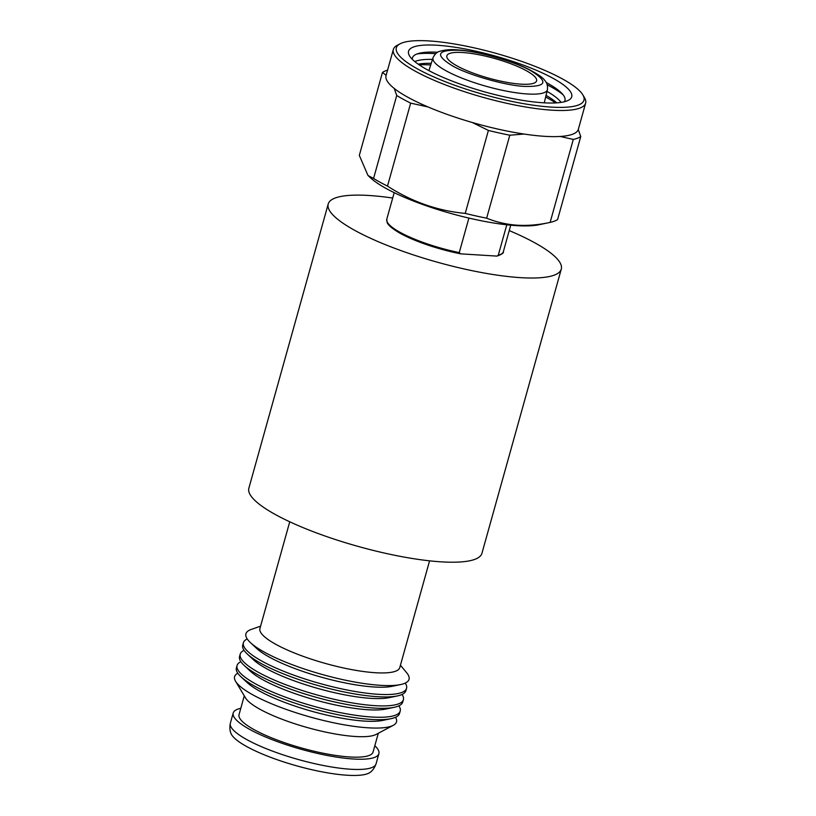 <?xml version="1.0" encoding="UTF-8"?>
<svg xmlns="http://www.w3.org/2000/svg" width="816" height="816" viewBox="0 0 816 816"><rect width="100%" height="100%" fill="white"/><g stroke="black" fill="none" stroke-linecap="round" stroke-linejoin="round"><path stroke-width="1.22" d="M462.876 52.53A46.583 10.271 -164.4 0 1 512.642 64.444A46.583 10.271 -164.4 0 1 536.479 81.172A46.583 10.271 -164.4 0 1 520.557 84.13A46.583 10.271 -164.4 0 1 472.097 72.716A46.583 10.271 -164.4 0 1 446.78 56.131A46.583 10.271 -164.4 0 1 462.876 52.53M458.694 50.245C436.927 49.786 434.775 54.937 452.237 65.698C467.231 74.664 506.246 85.813 524.749 86.414C546.516 86.873 548.668 81.722 531.206 70.961C516.212 61.996 477.197 50.847 458.694 50.245M506.787 224.788L498.29 255.194L497.015 256.102L461.091 253.878C440.671 250.094 414.12 241.169 400.86 233.641M459.255 252.593L460.571 253.807C436.978 248.911 416.986 242.168 400.595 233.57C388.12 226.399 387.437 223.145 387.141 222.482L386.794 219.157A60.496 13.342 -164.4 0 0 400.279 232.448A60.496 13.342 -164.4 0 0 459.255 252.593L468.894 218.076M582.828 94.85A97.4 21.471 -164.4 0 1 529.451 104.632A97.4 21.471 -164.4 0 1 418.037 69.207A97.4 21.471 -164.4 0 1 400.054 43.819A97.4 21.471 -164.4 0 1 471.138 47.195A97.4 21.471 -164.4 0 1 562.234 78.815A97.4 21.471 -164.4 0 1 582.828 94.85L584.491 97.645A99.827 22.012 -164.4 0 1 585.643 103.132L578.35 129.275A99.827 22.012 -164.4 0 1 578.269 129.54L580.757 136.578L557.593 219.545A105.876 23.338 -164.4 0 1 550.127 222.401L538.784 224.777A94.982 20.941 -164.4 0 1 515.61 225.583A94.982 20.941 -164.4 0 1 370.423 177.766L367.996 175.501L359.315 155.387L382.48 72.42A105.876 23.338 -164.4 0 1 387.569 70.166M578.269 129.54A99.827 22.012 -164.4 0 1 560.184 136.456L573.291 139.434L550.127 222.401C538.805 224.9 527.768 225.838 517.007 225.206C506.308 224.4 496.179 222.064 486.642 218.178A105.876 23.338 -164.4 0 1 465.232 213.394C437.651 210.844 411.743 201.746 387.498 186.089A105.876 23.338 -164.4 0 1 373.565 178.459L367.996 175.501M585.643 103.132A99.827 22.012 -164.4 0 1 551.3 110.14A99.827 22.012 -164.4 0 1 415.609 71.369A99.827 22.012 -164.4 0 1 393.353 49.439A99.827 22.012 -164.4 0 1 397.178 45.349L400.054 43.819M560.184 136.456A99.827 22.012 -164.4 0 1 543.997 136.282A99.827 22.012 -164.4 0 1 524.076 134.048A99.827 22.012 -164.4 0 1 472.209 122.471A99.827 22.012 -164.4 0 1 428.012 106.947A99.827 22.012 -164.4 0 1 394.23 88.444A99.827 22.012 -164.4 0 1 386.05 75.592L393.353 49.439M564.335 101.765A79.183 17.452 15.6 0 0 561.296 92.789A79.183 17.452 15.6 0 0 547.291 83.099A79.183 17.452 15.6 0 0 546.2 82.508M552.83 78.193A84.701 18.676 -164.4 0 1 568.466 100.266A84.701 18.676 -164.4 0 1 506.654 97.339A84.701 18.676 -164.4 0 1 427.441 69.839A84.701 18.676 -164.4 0 1 409.53 55.896A84.701 18.676 -164.4 0 1 455.95 47.389A84.701 18.676 -164.4 0 1 552.83 78.193M563.081 94.758A84.701 18.676 15.6 0 0 547.22 84.813M435.713 53.683A84.701 18.676 15.6 0 0 435.367 53.652A84.701 18.676 15.6 0 0 416.986 53.968M561.061 102.398A78.652 17.34 15.6 0 0 547.006 91.372M556.767 102.857A78.652 17.34 15.6 0 0 546.037 95.39M555.594 102.928A84.701 18.676 15.6 0 0 547.322 97.92A84.701 18.676 15.6 0 0 545.649 97.022M373.565 178.459L396.729 95.492L394.23 88.444M386.131 75.327L382.48 72.42M387.498 186.089L410.662 103.132A105.876 23.338 -164.4 0 1 396.729 95.492M465.232 213.394L488.396 130.427L472.209 122.471M428.012 106.947L410.662 103.132M486.642 218.178L509.806 135.211A105.876 23.338 -164.4 0 1 488.396 130.427M524.076 134.048L509.806 135.211M580.757 136.578A105.876 23.338 -164.4 0 1 573.291 139.434M437.774 52.234A79.183 17.452 15.6 0 0 419.536 53.203A79.183 17.452 15.6 0 0 412.294 59.313M432.49 59.395A78.652 17.34 15.6 0 0 414.763 61.557M431.236 63.332A78.652 17.34 15.6 0 0 418.2 64.168M430.726 64.933A84.701 18.676 15.6 0 0 419.159 64.831M509.235 230.591A121.003 26.673 -164.4 0 1 561.286 269.107A121.003 26.673 -164.4 0 1 519.659 277.593A121.003 26.673 -164.4 0 1 392.088 247.309A121.003 26.673 -164.4 0 1 328.205 204.031A121.003 26.673 -164.4 0 1 369.842 195.544A121.003 26.673 -164.4 0 1 392.69 198.043M328.205 204.031L248.86 488.213A121.003 26.673 15.6 0 0 312.742 531.491A121.003 26.673 15.6 0 0 440.314 561.785A121.003 26.673 15.6 0 0 481.94 553.299L561.286 269.107M376.033 763.898A75.623 16.677 15.6 0 1 350.013 769.202A75.623 16.677 15.6 0 1 270.28 750.271A75.623 16.677 15.6 0 1 230.357 723.221C228.929 730.463 231.305 733.921 231.061 733.615A73.205 16.136 15.6 0 0 274.91 758.911A73.205 16.136 15.6 0 0 346.606 775.2A73.205 16.136 15.6 0 0 370.036 772.415C369.679 772.558 373.504 770.824 376.033 763.898L378.889 753.668A75.623 16.677 -164.4 0 1 352.869 758.972A75.623 16.677 -164.4 0 1 273.136 740.041A75.623 16.677 -164.4 0 1 233.213 712.99A75.623 16.677 -164.4 0 1 240.791 708.319M289.741 521.791L259.927 628.544A72.604 16.004 15.6 0 0 298.258 654.514A72.604 16.004 15.6 0 0 374.799 672.69A72.604 16.004 15.6 0 0 399.779 667.59L429.583 560.837M260.59 626.168L251.236 629.442A84.67 18.666 15.6 0 0 250.471 642.661A84.67 18.666 15.6 0 0 379.899 685.287A84.67 18.666 15.6 0 0 400.564 684.563A84.67 18.666 15.6 0 0 406.756 672.863L400.442 665.213M250.471 642.661L256.714 648.485A76.439 16.85 15.6 0 0 373.555 686.96A76.439 16.85 15.6 0 0 392.2 686.307L400.564 684.563M247.228 638.979A84.701 18.676 15.6 0 0 243.403 642.743A84.701 18.676 15.6 0 0 288.119 673.037A84.701 18.676 15.6 0 0 377.42 694.243A84.701 18.676 15.6 0 0 406.562 688.296A84.701 18.676 15.6 0 0 405.236 683.094M243.403 642.743L242.729 645.15A84.701 18.676 15.6 0 0 247.279 654.004A84.701 18.676 15.6 0 0 376.747 696.65A84.701 18.676 15.6 0 0 397.412 695.926A84.701 18.676 15.6 0 0 405.889 690.703L406.562 688.296M247.279 654.004L253.541 659.848A76.439 16.85 15.6 0 0 370.382 698.323A76.439 16.85 15.6 0 0 389.028 697.68L397.412 695.926M244.055 650.352A84.701 18.676 15.6 0 0 240.23 654.116A84.701 18.676 15.6 0 0 284.947 684.41A84.701 18.676 15.6 0 0 374.248 705.616A84.701 18.676 15.6 0 0 403.39 699.669A84.701 18.676 15.6 0 0 402.064 694.467M240.23 654.116L239.557 656.513A84.701 18.676 15.6 0 0 244.106 665.377A84.701 18.676 15.6 0 0 373.575 708.013A84.701 18.676 15.6 0 0 394.24 707.299A84.701 18.676 15.6 0 0 402.716 702.076L403.39 699.669M244.106 665.377L250.369 671.211A76.439 16.85 15.6 0 0 367.21 709.696A76.439 16.85 15.6 0 0 385.856 709.043L394.24 707.299M240.883 661.715A84.701 18.676 15.6 0 0 237.058 665.479A84.701 18.676 15.6 0 0 281.775 695.773A84.701 18.676 15.6 0 0 371.066 716.978A84.701 18.676 15.6 0 0 400.217 711.032A84.701 18.676 15.6 0 0 398.891 705.83M237.058 665.479L236.385 667.886A84.701 18.676 15.6 0 0 240.924 676.739A84.701 18.676 15.6 0 0 370.403 719.386A84.701 18.676 15.6 0 0 391.068 718.661A84.701 18.676 15.6 0 0 399.544 713.439L400.217 711.032M240.924 676.739L247.197 682.584A76.439 16.85 15.6 0 0 364.028 721.058A76.439 16.85 15.6 0 0 382.684 720.416L391.068 718.661M237.803 673.231A84.048 18.533 15.6 0 0 235.579 681.289A84.048 18.533 15.6 0 0 287.456 709.849A84.048 18.533 15.6 0 0 367.588 727.77A84.048 18.533 15.6 0 0 393.281 725.322A84.048 18.533 15.6 0 0 395.556 717.274M235.579 681.289L245.555 697.976A69.574 15.341 15.6 0 0 288.497 721.619A69.574 15.341 15.6 0 0 354.838 736.46A69.574 15.341 15.6 0 0 376.105 734.431L393.281 725.322M244.28 695.844L239.037 714.612A69.574 15.341 15.6 0 0 275.767 739.5A69.574 15.341 15.6 0 0 349.126 756.922A69.574 15.341 15.6 0 0 373.065 752.036L378.298 733.268M374.819 745.742A75.623 16.677 -164.4 0 1 378.889 753.668M547.414 89.689C547.832 85.68 546.965 82.63 544.823 80.529C543.14 77.816 537.856 74.134 528.972 69.482C510.214 59.976 477.839 51.092 457.511 49.888C451.115 49.286 445.281 49.735 440.028 51.235C437.09 51.918 434.755 54.091 433.021 57.742A59.395 13.097 15.6 0 0 464.141 79.009A59.395 13.097 15.6 0 0 526.952 93.952A59.395 13.097 15.6 0 0 547.414 89.689L544.252 102.836M510.734 225.196L503.339 251.705A60.496 13.342 -164.4 0 1 498.29 255.194M433.021 57.742L428.91 70.635M503.339 251.705C503.982 252.889 501.871 254.347 497.015 256.102M394.199 192.647L386.794 219.157M230.357 723.221L233.213 712.99"/></g></svg>

